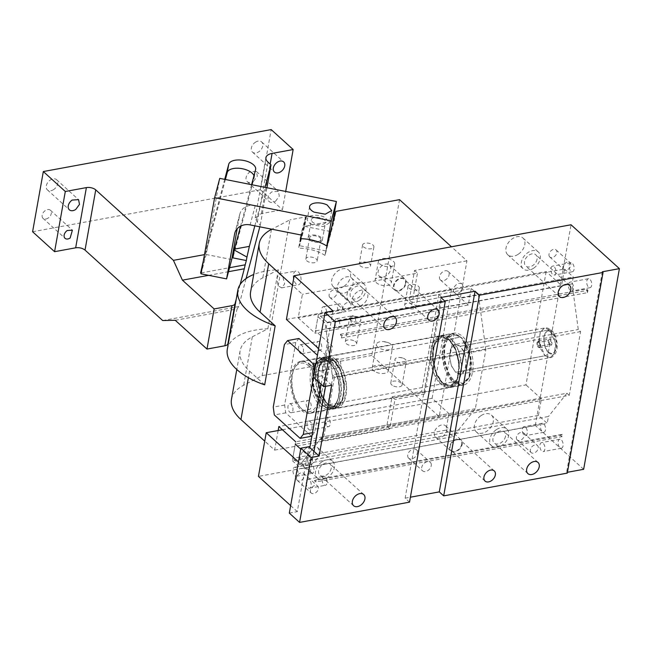 <?xml version="1.0" encoding="UTF-8"?>
<svg xmlns="http://www.w3.org/2000/svg" width="652" height="652" viewBox="0 0 652 652"><rect width="100%" height="100%" fill="white"/><g stroke="black" fill="none" stroke-linecap="round" stroke-linejoin="round"><path stroke-width="0.49" stroke-dasharray="3.26 2.44" d="M253.604 181.223L257.328 176.203L256.399 171.468L249.985 171.867A6.854 4.743 132.2 0 0 247.189 181.623A6.854 4.743 132.2 0 0 253.604 181.223M275.584 201.166L279.309 196.146L278.38 191.411L271.965 191.81A6.854 4.743 132.2 0 0 269.17 201.566A6.854 4.743 132.2 0 0 275.584 201.166M259.814 226.823L260.278 225.07L257.295 222.356L255.193 217.858L261.362 213.612L282.438 209.732L285.69 191.452M32.6 231.745L260.45 189.789L271.175 129.593M255.242 142.356A6.854 4.743 -47.8 0 1 261.656 141.957A6.854 4.743 -47.8 0 1 258.86 151.712A6.854 4.743 -47.8 0 1 252.446 152.112A6.854 4.743 -47.8 0 1 255.242 142.356M53.79 189.471A6.854 4.743 -47.8 0 1 47.376 189.871A6.854 4.743 -47.8 0 1 50.171 180.115A6.854 4.743 -47.8 0 1 56.585 179.716A6.854 4.743 -47.8 0 1 53.79 189.471M48.175 218.045A5.485 3.798 -47.8 0 1 43.04 218.363A5.485 3.798 -47.8 0 1 45.281 210.563A5.485 3.798 -47.8 0 1 50.408 210.237A5.485 3.798 -47.8 0 1 48.175 218.045M260.45 189.789L282.438 209.732M162.698 320.548L238.648 306.562L246.081 278.559M260.278 225.07L266.929 187.727M175.274 320.295L237.149 308.901L238.648 306.562M236.26 299.081L240.115 284.557M208.673 275.331L228.502 271.68M229.105 339.211L237.149 308.901M251.59 184.687L240.58 226.146M253.978 175.69A13.708 6.642 10.1 0 1 254.182 177.588A13.708 6.642 10.1 0 1 254.125 177.849L232.886 257.874M204.475 254.63L203.53 259.969M201.224 272.911L229.561 267.695M225.396 179.487L202.487 265.812M224.712 179.357L204.744 254.582M254.826 225.828L265.038 187.352M333.84 360.426C329.928 355.829 319.064 353.791 315.918 370.222C313.156 386.986 321.615 402.48 325.853 405.275L327.198 403.881L321.729 396.343L317.508 381.607L319.341 365.283L326.513 358.372L334.06 361.224L334.769 361.395L333.84 360.426L340.238 368.934L344.46 383.669L342.626 399.994L335.454 406.905L327.198 403.881L325.853 405.275C329.765 409.872 340.621 411.909 343.767 395.479C346.538 378.706 338.07 363.213 333.84 360.426L325.128 357.231L317.94 363.686L315.364 377.549L318.388 393.466L325.853 405.275L322.887 405.821L320.996 403.906L312.764 385.992L314.077 366.326L320.8 359.439L329.529 362.357L330.874 360.963L321.664 357.891L314.566 365.153L313.188 385.919L321.868 404.827L322.887 405.821L315.429 394.012L312.406 378.095L314.981 364.223L322.169 357.777L330.874 360.963L333.84 360.426L330.874 360.963L338.339 372.773L341.363 388.69L338.787 402.561L331.599 409.008L322.887 405.821C331.583 412.162 337.557 408.894 340.809 396.025C343.131 384.215 338.372 367.41 330.874 360.963L329.529 362.357C337.312 370.882 340.45 381.958 338.934 395.568C335.853 407.769 330.197 410.858 321.958 404.851L322.887 405.821L325.853 405.275L334.558 408.462L341.746 402.015L344.321 388.152L341.298 372.227L333.84 360.426M448.788 339.26C444.876 334.663 434.02 332.626 430.874 349.056C428.103 365.829 436.571 381.314 440.801 384.109L442.154 382.724L436.677 375.177L432.463 360.442L434.297 344.126L441.469 337.206L449.008 340.067L449.717 340.23L448.788 339.26L455.194 347.769L459.407 362.504L457.574 378.828L450.402 385.739L442.154 382.724L440.801 384.109C444.713 388.706 455.569 390.744 458.723 374.313C461.486 357.54 453.026 342.047 448.788 339.26L440.076 336.065L432.895 342.52L430.312 356.383L433.344 372.3L440.801 384.109L328.127 404.859L327.198 403.881L335.454 406.905L342.626 399.994L344.46 383.669L340.238 368.934L334.769 361.395L336.114 360.002C340.352 362.797 348.812 378.29 346.049 395.063C342.903 411.485 332.039 409.448 328.127 404.859L320.67 393.05L317.646 377.133L320.222 363.262L327.41 356.815L336.114 360.002L448.788 339.26L336.114 360.002L343.58 371.811L346.603 387.728L344.028 401.599L336.839 408.046L328.127 404.859C323.897 402.064 315.429 386.571 318.2 369.798C321.346 353.368 332.202 355.405 336.114 360.002L334.769 361.395L326.513 358.372L319.341 365.283L317.508 381.607L321.729 396.343L328.127 404.859L440.801 384.109L449.513 387.296L456.693 380.849L459.277 366.986L456.253 351.069L448.788 339.26M536.955 342.716L548.348 340.621L550.801 345.65L552.008 343.946L551.103 345.544L550.019 345.503L548.365 342.536L548.487 340.075L549.595 338.901L551.364 340.189L552.073 343.335L549.554 338.91L548.348 340.621L536.955 342.716C537.492 347.63 538.715 348.738 540.614 346.041L552.008 343.946L540.614 346.041L539.408 347.752L536.955 342.716L537.077 344.696L540.614 346.041C540.076 341.126 538.854 340.018 536.955 342.716L538.161 341.012L540.614 346.041L537.077 344.696L536.955 342.716M449.717 340.23L451.07 338.836C455.3 341.632 463.768 357.125 460.997 373.898C457.851 390.32 446.995 388.29 443.083 383.694L442.154 382.724L450.402 385.739L457.574 378.828L459.407 362.504L455.194 347.769L449.717 340.23L441.469 337.206L434.297 344.126L432.463 360.442L436.677 375.177L443.083 383.694L435.617 371.885L432.594 355.968L435.169 342.096L442.358 335.65L451.07 338.836L460.752 337.051L452.04 333.865L444.86 340.311L442.276 354.183L445.3 370.1L452.765 381.909L443.083 383.694C438.845 380.898 430.385 365.405 433.148 348.633C436.294 332.21 447.158 334.24 451.07 338.836L458.527 350.646L461.551 366.563L458.975 380.434L451.787 386.88L443.083 383.694L452.765 381.909C445.267 375.47 440.507 358.657 442.838 346.848C446.09 333.979 452.056 330.711 460.752 337.051L461.681 338.029C453.442 332.015 447.785 335.112 444.705 347.304C443.189 360.923 446.327 371.99 454.11 380.515L452.765 381.909L461.477 385.096L468.658 378.649L471.241 364.778L468.209 348.861L460.752 337.051L461.771 338.054L470.451 356.962L469.073 377.72L461.975 384.99L452.765 381.909L454.11 380.515L458.103 383.074L462.081 383.588L464.55 382.757L466.759 381.029L469.424 376.889L470.654 373.262L471.575 366.864L471.314 359.806L468.372 348.258L465.349 342.414L462.953 339.301L459.032 336.098L455.014 334.892L452.455 335.258L449.032 337.516L446.375 341.656L444.705 347.304L444.477 358.739L447.419 370.287L450.451 376.131L454.11 380.515L462.838 383.433L469.57 376.554L470.874 356.88L462.643 338.967L460.752 337.051L451.07 338.836L449.717 340.23M549.644 329.822L544.599 327.98L540.443 331.713L538.943 339.741L540.695 348.95L545.015 355.788L455.585 372.259L451.266 365.422L449.513 356.204L451.005 348.176L455.169 344.443L460.206 346.285L549.644 329.822L551.421 330.238L551.967 332.251C549.123 329.007 546.449 330.466 543.947 336.628C543.866 344.989 545.341 350.214 548.389 352.316C547.892 354.126 546.767 355.283 545.015 355.788L539.098 342.178L540.215 332.202L544.599 327.98L549.644 329.822L555.561 343.433L554.444 353.408L550.06 357.638L545.015 355.788C546.767 355.283 547.892 354.126 548.389 352.316L552.154 353.767L554.363 352.553L555.936 349.782L556.637 345.87L556.352 341.403L554.208 335.177L551.967 332.251L548.202 330.8L545.993 332.007L545.105 333.221L543.947 336.628L543.735 340.898L545.227 347.483L548.389 352.316C551.233 355.56 553.907 354.093 556.409 347.932C556.49 339.578 555.007 334.354 551.967 332.251L551.421 330.238L549.644 329.822L460.206 346.285L464.526 353.123L466.278 362.341L464.786 370.369L460.63 374.101L455.585 372.259L451.494 366.008L449.562 357.483L450.442 349.57L452.48 345.976L453.833 344.924L456.946 344.476L460.206 346.285L461.738 347.964L464.297 352.536L465.887 358.135L466.253 363.914L465.349 368.975L463.311 372.569L460.451 374.134L458.845 374.069L455.585 372.259L545.015 355.788L550.06 357.638L554.216 353.906L555.716 345.878L553.964 336.66L549.644 329.822M321.958 404.851L317.198 398.657L314.451 392.439L312.324 383.066L312.063 376.017L312.984 369.611L315.894 363.034L319.089 360.116L322.862 359.228L325.535 359.798L329.529 362.357L334.289 368.551L338.339 379.374L339.464 388.885L339.244 393.433L337.94 399.48L335.593 404.175L333.539 406.335L331.183 407.622L328.624 407.981L325.951 407.41L321.958 404.851A24.678 13.195 79.6 0 1 312.552 371.64A24.678 13.195 79.6 0 1 329.529 362.357A24.678 13.195 79.6 0 1 330.491 363.303A24.678 13.195 79.6 0 1 337.41 400.882A24.678 13.195 79.6 0 1 321.958 404.851M227.32 349.252A61.687 29.91 10.1 0 1 234.533 338.339A61.687 29.91 10.1 0 1 267.858 328.779L252.308 336.831A61.687 29.91 10.1 0 0 240.099 350.898A61.687 29.91 10.1 0 0 249.561 371.151L248.396 377.687M264.671 384.851L249.561 371.151M267.858 328.779L278.371 269.765A61.687 29.91 10.1 0 0 253.709 274.492M278.143 430.532L274.655 450.124L264.736 441.127M274.655 450.124L389.717 428.943L393.922 405.332L432.089 398.307L448.943 413.596L295.715 441.811L292.764 458.332L299.944 464.843L322.112 436.962L332.626 377.948L325.177 323.205L317.997 316.693L315.055 333.213L298.2 317.923L302.406 294.321L292.487 285.323M307.728 427.916A4.556 2.437 -100.4 0 0 310.328 430.01A4.556 2.437 -100.4 0 0 311.289 423.148A4.556 2.437 -100.4 0 0 308.681 421.045A4.556 2.437 -100.4 0 0 307.728 427.916M294.924 401.184A26.39 14.108 -100.4 0 0 310.018 413.327A26.39 14.108 -100.4 0 0 315.552 373.572A26.39 14.108 -100.4 0 0 300.458 361.428A26.39 14.108 -100.4 0 0 294.924 401.184M292.235 405.862A4.556 2.437 -100.4 0 0 289.627 403.767A4.556 2.437 -100.4 0 0 288.673 410.63A4.556 2.437 -100.4 0 0 291.281 412.724A4.556 2.437 -100.4 0 0 292.235 405.862M321.803 364.126A4.556 2.437 -100.4 0 0 319.195 362.031A4.556 2.437 -100.4 0 0 318.241 368.893A4.556 2.437 -100.4 0 0 320.841 370.996A4.556 2.437 -100.4 0 0 321.803 364.126M302.748 346.848A4.556 2.437 -100.4 0 0 300.14 344.745A4.556 2.437 -100.4 0 0 299.187 351.615A4.556 2.437 -100.4 0 0 301.794 353.71A4.556 2.437 -100.4 0 0 302.748 346.848M231.476 399.293A61.687 29.91 -169.9 0 1 243.685 385.226L262.177 375.65L289.936 219.846L271.851 229.211M278.371 269.765L262.821 277.817A61.687 29.91 10.1 0 0 250.612 291.876M389.717 428.943L386.783 426.278L392.039 396.775L394.973 399.431L393.922 405.332L278.86 426.522M448.943 413.596L446.001 430.124L292.764 458.332M446.001 430.124L453.173 436.628L299.944 464.843M332.626 377.948L485.854 349.733L475.341 408.755L453.173 436.628M475.341 408.755L322.112 436.962M485.854 349.733L478.405 294.989L325.177 323.205M478.405 294.989L471.225 288.477L317.997 316.693M471.225 288.477L468.283 305.006L315.055 333.213M468.283 305.006L451.428 289.716L298.2 317.923M412.211 302.642L409.285 299.985L438.902 294.533L421.665 391.322L424.591 393.979L441.836 297.19L412.211 302.642L417.467 273.131L302.406 294.321M329.513 419.79A4.556 2.437 79.6 0 1 328.559 426.652A4.556 2.437 79.6 0 1 325.951 424.558A4.556 2.437 79.6 0 1 326.913 417.696A4.556 2.437 79.6 0 1 329.513 419.79M468.78 345.364A26.39 14.108 79.6 0 1 463.246 385.12A26.39 14.108 79.6 0 1 448.152 372.968A26.39 14.108 79.6 0 1 453.686 333.213A26.39 14.108 79.6 0 1 468.78 345.364M306.905 407.272A4.556 2.437 79.6 0 1 307.858 400.409A4.556 2.437 79.6 0 1 310.466 402.504A4.556 2.437 79.6 0 1 309.504 409.374A4.556 2.437 79.6 0 1 306.905 407.272M336.465 365.536A4.556 2.437 79.6 0 1 337.426 358.673A4.556 2.437 79.6 0 1 340.026 360.776A4.556 2.437 79.6 0 1 339.073 367.638A4.556 2.437 79.6 0 1 336.465 365.536M317.41 348.258A4.556 2.437 79.6 0 1 318.372 341.395A4.556 2.437 79.6 0 1 320.971 343.49A4.556 2.437 79.6 0 1 320.018 350.352A4.556 2.437 79.6 0 1 317.41 348.258M301.232 235.225L306.106 216.871L289.936 219.846M306.106 216.871L304.427 226.309L332.903 221.069M333.302 220.995L334.166 220.832L335.853 211.395M399.529 199.667L371.77 355.479L439.195 416.636L466.946 260.824L451.461 246.782M262.177 375.65L371.77 355.479M347.712 291.485A9.487 6.561 -47.8 0 1 338.836 292.039A9.487 6.561 -47.8 0 1 342.707 278.551A9.487 6.561 -47.8 0 1 351.575 277.997A9.487 6.561 -47.8 0 1 347.712 291.485M392.039 396.775L421.665 391.322M386.783 426.278L439.195 416.636M409.285 299.985L414.542 270.474L466.946 260.824M432.089 398.307L451.428 289.716M424.591 393.979L394.973 399.431M414.542 270.474L417.467 273.131M326.676 245.951L324.998 255.397L334.166 220.832M300.311 238.713L298.624 248.159L304.427 226.309M324.998 255.397A27.417 13.293 10.1 0 0 298.624 248.159M320.955 239.219A5.738 2.787 10.1 0 0 315.332 235.845A5.738 2.787 10.1 0 0 309.643 237.654A5.738 2.787 10.1 0 0 309.635 238.094A5.738 2.787 10.1 0 0 315.25 241.468A5.738 2.787 10.1 0 0 320.947 239.667A5.738 2.787 10.1 0 0 320.955 239.219M357.361 291.843A9.487 6.561 132.2 0 0 353.49 305.34A9.487 6.561 132.2 0 0 362.365 304.786A9.487 6.561 132.2 0 0 366.237 291.289A9.487 6.561 132.2 0 0 357.361 291.843M441.836 297.19L438.902 294.533M305.853 259.341A5.738 2.787 -169.9 0 1 305.853 258.901A5.738 2.787 -169.9 0 1 311.55 257.092A5.738 2.787 -169.9 0 1 317.165 260.466A5.738 2.787 -169.9 0 1 317.157 260.914A5.738 2.787 -169.9 0 1 311.469 262.715A5.738 2.787 -169.9 0 1 305.853 259.341M380.621 348.755A8.223 3.985 10.1 0 0 392.61 347.182A8.223 3.985 10.1 0 0 388.405 342.724A8.223 3.985 10.1 0 0 387.451 342.373A8.223 3.985 10.1 0 0 382.92 341.567A8.223 3.985 10.1 0 0 376.416 344.297A8.223 3.985 10.1 0 0 380.621 348.755M376.416 372.365A8.223 3.985 10.1 0 0 388.405 370.784A8.223 3.985 10.1 0 0 384.199 366.326A8.223 3.985 10.1 0 0 372.21 367.899A8.223 3.985 10.1 0 0 376.416 372.365M352.487 321.257A5.738 2.787 -169.9 0 1 349.545 318.143A5.738 2.787 -169.9 0 1 354.093 316.236A5.738 2.787 -169.9 0 1 357.247 316.799A5.738 2.787 -169.9 0 1 357.915 317.043A5.738 2.787 -169.9 0 1 360.849 320.156A5.738 2.787 -169.9 0 1 352.487 321.257M353.71 340.646A5.738 2.787 10.1 0 0 345.34 341.746A5.738 2.787 10.1 0 0 348.282 344.859A5.738 2.787 10.1 0 0 356.644 343.759A5.738 2.787 10.1 0 0 353.71 340.646M375.087 280.662A8.223 3.985 -169.9 0 1 375.096 280.026A8.223 3.985 -169.9 0 1 383.254 277.442A8.223 3.985 -169.9 0 1 391.298 282.275A8.223 3.985 -169.9 0 1 391.29 282.911A8.223 3.985 -169.9 0 1 383.132 285.495A8.223 3.985 -169.9 0 1 375.087 280.662M378.453 261.778A8.223 3.985 -169.9 0 1 378.462 261.142A8.223 3.985 -169.9 0 1 386.62 258.559A8.223 3.985 -169.9 0 1 394.664 263.392A8.223 3.985 -169.9 0 1 394.656 264.027A8.223 3.985 -169.9 0 1 386.497 266.611A8.223 3.985 -169.9 0 1 378.453 261.778M403.352 358.258A5.738 2.787 -169.9 0 1 406.286 361.371A5.738 2.787 -169.9 0 1 397.916 362.471A5.738 2.787 -169.9 0 1 394.982 359.358A5.738 2.787 -169.9 0 1 399.521 357.451A5.738 2.787 -169.9 0 1 402.683 358.013A5.738 2.787 -169.9 0 1 403.352 358.258M393.71 386.074A5.738 2.787 10.1 0 0 402.08 384.973A5.738 2.787 10.1 0 0 399.146 381.86A5.738 2.787 10.1 0 0 390.776 382.96A5.738 2.787 10.1 0 0 393.71 386.074M359.211 264.288A5.738 2.787 -169.9 0 1 359.219 263.848A5.738 2.787 -169.9 0 1 364.916 262.039A5.738 2.787 -169.9 0 1 370.532 265.413A5.738 2.787 -169.9 0 1 370.523 265.861A5.738 2.787 -169.9 0 1 364.835 267.662A5.738 2.787 -169.9 0 1 359.211 264.288M362.577 245.405A5.738 2.787 -169.9 0 1 362.585 244.956A5.738 2.787 -169.9 0 1 368.274 243.155A5.738 2.787 -169.9 0 1 373.898 246.529A5.738 2.787 -169.9 0 1 373.889 246.969A5.738 2.787 -169.9 0 1 368.193 248.779A5.738 2.787 -169.9 0 1 362.577 245.405M404.647 305.503A5.738 2.787 -169.9 0 1 404.656 305.063A5.738 2.787 -169.9 0 1 410.344 303.253A5.738 2.787 -169.9 0 1 415.968 306.627A5.738 2.787 -169.9 0 1 415.96 307.076A5.738 2.787 -169.9 0 1 410.263 308.877A5.738 2.787 -169.9 0 1 404.647 305.503M408.013 286.619A5.738 2.787 -169.9 0 1 408.022 286.171A5.738 2.787 -169.9 0 1 413.71 284.37A5.738 2.787 -169.9 0 1 419.326 287.744A5.738 2.787 -169.9 0 1 419.326 288.184A5.738 2.787 -169.9 0 1 413.629 289.993A5.738 2.787 -169.9 0 1 408.013 286.619M282.992 277.361L284.631 283.962L281.599 287.882L277.923 285.6L277.051 277.858L279.064 274.125L279.952 274.231L282.992 277.361M294.443 281.558A6.993 3.741 -100.4 0 0 298.445 284.777A6.993 3.741 -100.4 0 0 299.912 274.248A6.993 3.741 -100.4 0 0 295.91 271.028A6.993 3.741 -100.4 0 0 294.443 281.558M311.517 436.269L285.706 412.855L284.639 405.031L295.788 342.471L298.95 338.486M311.966 435.707L314.688 432.284L325.829 369.725L324.769 361.909L317.434 355.25M309.024 366.131A24.678 13.195 -100.4 0 0 293.563 370.1A24.678 13.195 -100.4 0 0 300.49 407.679A24.678 13.195 -100.4 0 0 301.452 408.625A24.678 13.195 -100.4 0 0 318.429 399.342A24.678 13.195 -100.4 0 0 309.024 366.131M284.639 405.031L273.253 407.125M285.706 412.855L274.313 414.949M295.788 342.471L284.394 344.574M314.688 432.284L312.504 432.683M325.829 369.725L314.484 371.819M324.769 361.909L315.959 363.531M328.6 361.387A26.047 13.928 79.6 0 1 329.619 362.382A26.047 13.928 79.6 0 1 336.921 402.056A26.047 13.928 79.6 0 1 329.317 409.432A26.047 13.928 79.6 0 1 320.613 406.237A26.047 13.928 79.6 0 1 310.124 378.51A26.047 13.928 79.6 0 1 319.887 358.201A26.047 13.928 79.6 0 1 328.6 361.387M310.368 364.745A26.047 13.928 79.6 0 1 320.857 392.471A26.047 13.928 79.6 0 1 311.094 412.781A26.047 13.928 79.6 0 1 302.381 409.595A26.047 13.928 79.6 0 1 301.363 408.6A26.047 13.928 79.6 0 1 294.06 368.926A26.047 13.928 79.6 0 1 301.656 361.558A26.047 13.928 79.6 0 1 310.368 364.745M538.43 415.389L541.372 398.861L295.291 444.167L292.349 460.695L538.43 415.389L547.224 423.36L301.142 468.674L302.365 461.795L548.446 416.489L547.224 423.36M292.349 460.695L301.142 468.674M580.59 331.607L334.509 376.913L323.156 440.654L569.237 395.348L580.59 331.607L578.275 329.513L572.065 283.873L325.992 329.178L327.214 322.308L573.295 277.002L572.065 283.873M569.237 395.348L566.922 393.246L320.841 438.56L302.365 461.795M323.156 440.654L320.841 438.56M566.922 393.246L548.446 416.489M318.42 314.329L564.502 269.023L561.551 285.552L315.478 330.857L318.42 314.329L327.214 322.308M564.502 269.023L573.295 277.002M334.509 376.913L332.194 374.818L578.275 329.513M332.194 374.818L325.992 329.178M289.317 513.1L297.288 511.633L305.071 467.957L310.197 472.61L307.589 460.296L312.145 459.456L300.719 449.089M312.145 459.456L332.333 346.147L315.478 330.857M344.06 286.236A11.312 7.824 132.2 0 0 348.681 270.148A11.312 7.824 132.2 0 0 338.095 270.808A11.312 7.824 132.2 0 0 333.482 286.896A11.312 7.824 132.2 0 0 344.06 286.236M359.456 300.197A11.312 7.824 132.2 0 0 364.069 284.109A11.312 7.824 132.2 0 0 353.482 284.769A11.312 7.824 132.2 0 0 348.869 300.857A11.312 7.824 132.2 0 0 359.456 300.197M442.545 436.596A7.539 5.216 132.2 0 0 445.626 425.87A7.539 5.216 132.2 0 0 438.568 426.31A7.539 5.216 132.2 0 0 435.495 437.036A7.539 5.216 132.2 0 0 442.545 436.596M457.932 450.556A7.539 5.216 132.2 0 0 461.013 439.831A7.539 5.216 132.2 0 0 453.955 440.271A7.539 5.216 132.2 0 0 450.882 450.997A7.539 5.216 132.2 0 0 457.932 450.556M480.866 415.764A11.312 7.824 132.2 0 0 476.253 431.86A11.312 7.824 132.2 0 0 486.832 431.2A11.312 7.824 132.2 0 0 491.445 415.104A11.312 7.824 132.2 0 0 480.866 415.764M496.253 429.725A11.312 7.824 132.2 0 0 491.641 445.821A11.312 7.824 132.2 0 0 502.219 445.161A11.312 7.824 132.2 0 0 506.84 429.065A11.312 7.824 132.2 0 0 496.253 429.725M306.562 447.859A11.312 7.824 132.2 0 0 301.941 463.955A11.312 7.824 132.2 0 0 312.528 463.295A11.312 7.824 132.2 0 0 317.141 447.199A11.312 7.824 132.2 0 0 306.562 447.859M321.949 461.82A11.312 7.824 132.2 0 0 317.337 477.916A11.312 7.824 132.2 0 0 327.915 477.256A11.312 7.824 132.2 0 0 332.528 461.16A11.312 7.824 132.2 0 0 321.949 461.82M382.382 265.413A7.539 5.216 132.2 0 0 379.309 276.138A7.539 5.216 132.2 0 0 386.359 275.698A7.539 5.216 132.2 0 0 389.44 264.973A7.539 5.216 132.2 0 0 382.382 265.413M397.769 279.366A7.539 5.216 132.2 0 0 394.696 290.099A7.539 5.216 132.2 0 0 401.746 289.659A7.539 5.216 132.2 0 0 404.827 278.926A7.539 5.216 132.2 0 0 397.769 279.366M518.373 254.15A11.312 7.824 132.2 0 0 522.986 238.053A11.312 7.824 132.2 0 0 512.407 238.713A11.312 7.824 132.2 0 0 507.786 254.81A11.312 7.824 132.2 0 0 518.373 254.15M533.76 268.111A11.312 7.824 132.2 0 0 538.373 252.014A11.312 7.824 132.2 0 0 527.794 252.674A11.312 7.824 132.2 0 0 523.181 268.771A11.312 7.824 132.2 0 0 533.76 268.111M602.309 271.786L566.572 472.447L567.452 472.284M567.297 473.116L566.572 472.447M409.513 502.162L405.12 498.177L440.858 297.516M405.12 498.177L410.393 497.207M298.429 461.934L305.071 467.957L308.852 446.71M333.033 310.971L325.25 354.647L330.385 359.301L327.777 346.986L332.333 346.147M313.498 377.361L321.469 375.894L325.25 354.647L318.616 348.624M362.732 291.33A7.539 5.216 -47.8 0 1 357.948 297.948A7.539 5.216 -47.8 0 1 351.404 298.07A7.539 5.216 -47.8 0 1 350.205 293.636A7.539 5.216 -47.8 0 1 354.99 287.019A7.539 5.216 -47.8 0 1 361.534 286.896A7.539 5.216 -47.8 0 1 362.732 291.33M461.64 444.362A6.854 4.743 -47.8 0 1 457.296 450.385A6.854 4.743 -47.8 0 1 451.339 450.491A6.854 4.743 -47.8 0 1 450.247 446.465A6.854 4.743 -47.8 0 1 454.599 440.442A6.854 4.743 -47.8 0 1 460.548 440.336A6.854 4.743 -47.8 0 1 461.64 444.362M505.504 436.294A7.539 5.216 -47.8 0 1 500.72 442.912A7.539 5.216 -47.8 0 1 494.175 443.026A7.539 5.216 -47.8 0 1 492.969 438.6A7.539 5.216 -47.8 0 1 497.753 431.974A7.539 5.216 -47.8 0 1 504.306 431.86A7.539 5.216 -47.8 0 1 505.504 436.294M331.2 468.38A7.539 5.216 -47.8 0 1 326.416 475.006A7.539 5.216 -47.8 0 1 319.863 475.121A7.539 5.216 -47.8 0 1 318.665 470.687A7.539 5.216 -47.8 0 1 323.449 464.069A7.539 5.216 -47.8 0 1 329.993 463.955A7.539 5.216 -47.8 0 1 331.2 468.38M405.454 283.465A6.854 4.743 -47.8 0 1 401.11 289.48A6.854 4.743 -47.8 0 1 395.153 289.586A6.854 4.743 -47.8 0 1 394.061 285.56A6.854 4.743 -47.8 0 1 398.413 279.545A6.854 4.743 -47.8 0 1 404.362 279.439A6.854 4.743 -47.8 0 1 405.454 283.465M537.044 259.235A7.539 5.216 -47.8 0 1 532.26 265.861A7.539 5.216 -47.8 0 1 525.708 265.975A7.539 5.216 -47.8 0 1 524.51 261.542A7.539 5.216 -47.8 0 1 529.294 254.924A7.539 5.216 -47.8 0 1 535.838 254.81A7.539 5.216 -47.8 0 1 537.044 259.235M331.729 385.202L321.469 375.894M310.197 472.61L313.987 451.363M325.568 386.334L330.385 359.301M307.589 460.296L309.847 447.614M321.126 384.281L327.777 346.986M290.653 505.61L297.288 511.633M583.654 469.301L535.292 425.43L258.453 476.4M286.415 319.415L546.164 271.591L561.551 285.552M282.414 429.749L525.985 384.9L546.164 271.591M535.292 425.43L571.038 224.769M541.372 398.861L525.985 384.9M453.613 291.517A5.738 3.977 132.2 0 0 454.362 292.626A5.738 3.977 132.2 0 0 460.483 291.713A5.738 3.977 132.2 0 0 462.83 285.234A5.738 3.977 132.2 0 0 462.081 284.117A5.738 3.977 132.2 0 0 455.96 285.03A5.738 3.977 132.2 0 0 453.613 291.517M439.684 278.885A5.738 3.977 132.2 0 0 440.442 279.993A5.738 3.977 132.2 0 0 446.555 279.08A5.738 3.977 132.2 0 0 448.91 272.601A5.738 3.977 132.2 0 0 448.152 271.493A5.738 3.977 132.2 0 0 442.04 272.406A5.738 3.977 132.2 0 0 439.684 278.885M563.067 268.681A4.743 3.284 132.2 0 0 563.687 269.594A4.743 3.284 132.2 0 0 568.74 268.844A4.743 3.284 132.2 0 0 570.679 263.489A4.743 3.284 132.2 0 0 570.06 262.577A4.743 3.284 132.2 0 0 565.007 263.327A4.743 3.284 132.2 0 0 563.067 268.681M549.139 256.049A4.743 3.284 132.2 0 0 549.758 256.969A4.743 3.284 132.2 0 0 554.811 256.212A4.743 3.284 132.2 0 0 556.751 250.857A4.743 3.284 132.2 0 0 556.132 249.944A4.743 3.284 132.2 0 0 551.079 250.694A4.743 3.284 132.2 0 0 549.139 256.049M343.188 309.162A4.743 3.284 132.2 0 0 343.808 310.083A4.743 3.284 132.2 0 0 348.861 309.325A4.743 3.284 132.2 0 0 350.8 303.971A4.743 3.284 132.2 0 0 350.181 303.058A4.743 3.284 132.2 0 0 345.128 303.808A4.743 3.284 132.2 0 0 343.188 309.162M329.26 296.53A4.743 3.284 132.2 0 0 329.888 297.451A4.743 3.284 132.2 0 0 334.941 296.693A4.743 3.284 132.2 0 0 336.88 291.346A4.743 3.284 132.2 0 0 336.253 290.425A4.743 3.284 132.2 0 0 331.2 291.183A4.743 3.284 132.2 0 0 329.26 296.53M431.078 463.466A5.738 3.977 -47.8 0 1 428.731 469.945A5.738 3.977 -47.8 0 1 422.618 470.858A5.738 3.977 -47.8 0 1 421.86 469.75A5.738 3.977 -47.8 0 1 424.216 463.262A5.738 3.977 -47.8 0 1 430.328 462.349A5.738 3.977 -47.8 0 1 431.078 463.466M407.94 457.117A5.738 3.977 132.2 0 0 408.69 458.226A5.738 3.977 132.2 0 0 414.811 457.313A5.738 3.977 132.2 0 0 417.158 450.834A5.738 3.977 132.2 0 0 416.408 449.725A5.738 3.977 132.2 0 0 410.287 450.638A5.738 3.977 132.2 0 0 407.94 457.117M530.475 451.632A4.743 3.284 132.2 0 0 531.095 452.553A4.743 3.284 132.2 0 0 536.148 451.795A4.743 3.284 132.2 0 0 538.087 446.449A4.743 3.284 132.2 0 0 537.468 445.528A4.743 3.284 132.2 0 0 532.415 446.278A4.743 3.284 132.2 0 0 530.475 451.632M516.555 439A4.743 3.284 132.2 0 0 517.175 439.921A4.743 3.284 132.2 0 0 522.228 439.171A4.743 3.284 132.2 0 0 524.167 433.816A4.743 3.284 132.2 0 0 523.54 432.895A4.743 3.284 132.2 0 0 518.495 433.653A4.743 3.284 132.2 0 0 516.555 439M310.596 492.113A4.743 3.284 132.2 0 0 311.216 493.034A4.743 3.284 132.2 0 0 316.269 492.284A4.743 3.284 132.2 0 0 318.209 486.93A4.743 3.284 132.2 0 0 317.589 486.009A4.743 3.284 132.2 0 0 312.536 486.767A4.743 3.284 132.2 0 0 310.596 492.113M296.676 479.489A4.743 3.284 132.2 0 0 297.296 480.402A4.743 3.284 132.2 0 0 302.349 479.652A4.743 3.284 132.2 0 0 304.288 474.297A4.743 3.284 132.2 0 0 303.669 473.385A4.743 3.284 132.2 0 0 298.616 474.134A4.743 3.284 132.2 0 0 296.676 479.489M541.836 442.594A4.556 2.437 -100.4 0 0 541.559 442.618A4.556 2.437 -100.4 0 0 539.954 447.288A4.556 2.437 -100.4 0 0 542.945 451.6A4.556 2.437 -100.4 0 0 543.214 451.575A4.556 2.437 -100.4 0 0 544.827 446.905A4.556 2.437 -100.4 0 0 541.836 442.594M560.06 439.236A4.556 2.437 -100.4 0 0 559.791 439.261A4.556 2.437 -100.4 0 0 558.177 443.93A4.556 2.437 -100.4 0 0 561.168 448.242A4.556 2.437 -100.4 0 0 561.437 448.226A4.556 2.437 -100.4 0 0 563.051 443.547A4.556 2.437 -100.4 0 0 560.06 439.236M524.249 426.644A4.556 2.437 -100.4 0 0 523.972 426.661A4.556 2.437 -100.4 0 0 522.366 431.339A4.556 2.437 -100.4 0 0 525.357 435.642A4.556 2.437 -100.4 0 0 525.626 435.626A4.556 2.437 -100.4 0 0 527.24 430.948A4.556 2.437 -100.4 0 0 524.249 426.644M542.472 423.287A4.556 2.437 -100.4 0 0 542.203 423.303A4.556 2.437 -100.4 0 0 540.589 427.981A4.556 2.437 -100.4 0 0 543.581 432.292A4.556 2.437 -100.4 0 0 543.849 432.268A4.556 2.437 -100.4 0 0 545.463 427.598A4.556 2.437 -100.4 0 0 542.472 423.287M570.427 282.072A4.556 2.437 -100.4 0 0 570.158 282.088A4.556 2.437 -100.4 0 0 568.544 286.758A4.556 2.437 -100.4 0 0 571.535 291.069A4.556 2.437 -100.4 0 0 571.804 291.053A4.556 2.437 -100.4 0 0 573.418 286.375A4.556 2.437 -100.4 0 0 570.427 282.072M588.658 278.714A4.556 2.437 -100.4 0 0 588.389 278.73A4.556 2.437 -100.4 0 0 586.776 283.408A4.556 2.437 -100.4 0 0 589.767 287.711A4.556 2.437 -100.4 0 0 590.036 287.695A4.556 2.437 -100.4 0 0 591.649 283.025A4.556 2.437 -100.4 0 0 588.658 278.714M552.839 266.114A4.556 2.437 -100.4 0 0 552.57 266.138A4.556 2.437 -100.4 0 0 550.956 270.808A4.556 2.437 -100.4 0 0 553.947 275.12A4.556 2.437 -100.4 0 0 554.216 275.095A4.556 2.437 -100.4 0 0 555.83 270.425A4.556 2.437 -100.4 0 0 552.839 266.114M571.071 262.756A4.556 2.437 -100.4 0 0 570.802 262.78A4.556 2.437 -100.4 0 0 569.188 267.45A4.556 2.437 -100.4 0 0 572.179 271.762A4.556 2.437 -100.4 0 0 572.448 271.737A4.556 2.437 -100.4 0 0 574.062 267.067A4.556 2.437 -100.4 0 0 571.071 262.756M326.407 478.413A4.556 2.437 79.6 0 1 325.446 485.275A4.556 2.437 79.6 0 1 322.846 483.181A4.556 2.437 79.6 0 1 323.799 476.31A4.556 2.437 79.6 0 1 326.407 478.413M310.458 481.347A4.556 2.437 79.6 0 1 309.496 488.209A4.556 2.437 79.6 0 1 306.896 486.115A4.556 2.437 79.6 0 1 307.85 479.253A4.556 2.437 79.6 0 1 310.458 481.347M341.811 305.918A4.556 2.437 79.6 0 1 340.849 312.781A4.556 2.437 79.6 0 1 338.249 310.686A4.556 2.437 79.6 0 1 339.203 303.824A4.556 2.437 79.6 0 1 341.811 305.918M325.861 308.852A4.556 2.437 79.6 0 1 324.9 315.715A4.556 2.437 79.6 0 1 322.3 313.62A4.556 2.437 79.6 0 1 323.253 306.758A4.556 2.437 79.6 0 1 325.861 308.852M313.213 466.441A4.556 2.437 79.6 0 1 312.259 473.311A4.556 2.437 79.6 0 1 309.651 471.209A4.556 2.437 79.6 0 1 310.605 464.346A4.556 2.437 79.6 0 1 313.213 466.441M297.263 469.383A4.556 2.437 79.6 0 1 296.31 476.245A4.556 2.437 79.6 0 1 293.702 474.151A4.556 2.437 79.6 0 1 294.655 467.28A4.556 2.437 79.6 0 1 297.263 469.383M354.998 317.883A4.556 2.437 79.6 0 1 354.044 324.745A4.556 2.437 79.6 0 1 351.436 322.65A4.556 2.437 79.6 0 1 352.39 315.788A4.556 2.437 79.6 0 1 354.998 317.883M339.048 320.817A4.556 2.437 79.6 0 1 338.095 327.687A4.556 2.437 79.6 0 1 335.487 325.584A4.556 2.437 79.6 0 1 336.44 318.722A4.556 2.437 79.6 0 1 339.048 320.817M562.301 434.297L560.41 435.332L314.329 480.638L315.796 481.967L561.877 436.661L562.301 434.297L316.22 479.603L314.329 480.638M560.41 435.332L561.877 436.661M315.796 481.967L316.22 479.603M341.444 337.964L587.525 292.658L587.949 290.295L341.868 335.601L341.444 337.964L340.401 334.272L341.868 335.601M340.401 334.272L586.482 288.966L587.949 290.295M587.525 292.658L586.482 288.966M327.002 244.728L325.902 250.93L331.029 231.607L332.129 225.405M311.933 224.541A11.239 5.452 -169.9 0 1 307.377 218.982A11.239 5.452 -169.9 0 1 313.824 215.315A11.239 5.452 -169.9 0 1 324.957 217.369L329.513 222.927L323.066 226.594L311.933 224.541M300.808 238.722L299.561 245.706L304.688 226.383L306.473 216.35A0.685 0.595 -165.1 0 0 305.91 215.625L300.784 234.948M304.688 226.383L331.029 231.607M325.902 250.93L299.561 245.706M312.699 235.022A7.196 3.488 -169.9 0 1 322.381 239.92A7.196 3.488 -169.9 0 1 317.891 242.299A7.196 3.488 -169.9 0 1 308.209 237.393A7.196 3.488 -169.9 0 1 312.699 235.022M322.618 218.656A7.196 3.488 -169.9 0 1 325.535 222.218A7.196 3.488 -169.9 0 1 321.403 224.565A7.196 3.488 -169.9 0 1 314.28 223.245A7.196 3.488 -169.9 0 1 311.363 219.691A7.196 3.488 -169.9 0 1 315.486 217.344A7.196 3.488 -169.9 0 1 322.618 218.656M231.721 259.569L206.187 254.5L219.748 178.371M201.06 273.824L206.187 254.5M305.91 215.625L255.25 205.576A13.708 11.98 -165.1 0 0 239.895 213.864A13.708 11.98 -165.1 0 0 239.708 214.712L237.214 228.722M261.362 213.612L270.172 164.117M257.295 222.356L268.021 162.161M254.125 177.849L255.592 169.593M252.308 336.831L243.685 385.226M271.444 229.422L262.821 277.817M306.473 216.35L301.346 235.674M239.708 214.712L235.03 232.357M255.25 205.576L250.123 224.899M256.399 171.468L278.38 191.411M247.189 181.623L269.17 201.566M255.193 217.858L265.918 157.662M261.656 141.957L283.636 161.9M252.446 152.112L274.427 172.055M47.376 189.871L69.365 209.814M56.585 179.716L78.574 199.659M43.04 218.363L65.029 238.306M50.408 210.237L72.396 230.18M254.182 177.588L255.649 169.324M326.513 358.372C328.037 357.663 330.548 358.616 334.06 361.224C336 362.814 338.021 365.739 340.116 370.01L343.848 383.922L343.294 396.351C340.474 404.053 337.858 407.573 335.454 406.905C333.84 407.59 331.33 406.636 327.907 404.053C325.967 402.463 323.946 399.537 321.852 395.267L318.119 381.355L318.673 368.926C321.493 361.224 324.109 357.703 326.513 358.372M441.469 337.206C442.985 336.497 445.495 337.451 449.008 340.067C450.948 341.648 452.969 344.582 455.072 348.853L458.796 362.757L458.242 375.185C455.422 382.887 452.814 386.408 450.402 385.739C448.796 386.424 446.278 385.471 442.863 382.887C440.915 381.298 438.902 378.372 436.799 374.101L433.075 360.189L433.629 347.769C436.449 340.059 439.057 336.538 441.469 337.206M539.408 347.752L550.801 345.65M320.996 403.906L321.868 404.827M314.077 366.326L314.566 365.153M325.128 357.231L322.169 357.777M440.076 336.065L327.41 356.815M452.04 333.865L442.358 335.65M460.63 374.101L550.06 357.638C551.535 357.85 553.418 356.285 555.708 352.936C559.669 344.737 555.08 332.667 551.421 330.238C548.805 328.209 546.531 327.459 544.599 327.98L455.169 344.443M469.57 376.554L469.073 377.72M462.643 338.967L461.771 338.054M461.477 385.096L451.787 386.88M449.513 387.296L336.839 408.046M334.558 408.462L331.599 409.008M538.161 341.012L549.554 338.91M240.099 350.898L236.782 369.505M310.328 430.01L328.559 426.652M308.681 421.045L326.913 417.696M310.018 413.327L463.246 385.12M300.458 361.428L453.686 333.213M289.627 403.767L307.858 400.409M291.281 412.724L309.504 409.374M319.195 362.031L337.426 358.673M320.841 370.996L339.073 367.638M300.14 344.745L318.372 341.395M301.794 353.71L320.018 350.352M338.836 292.039L353.49 305.34M351.575 277.997L366.237 291.289M309.643 237.654L305.853 258.901M320.947 239.667L317.157 260.914M388.405 370.784L392.61 347.182M372.21 367.899L376.416 344.297M387.451 342.373L382.92 341.567M357.247 316.799L354.093 316.236M345.34 341.746L349.545 318.143M356.644 343.759L360.849 320.156M378.462 261.142L375.096 280.026M394.656 264.027L391.29 282.911M402.683 358.013L399.521 357.451M402.08 384.973L406.286 361.371M390.776 382.96L394.982 359.358M362.585 244.956L359.219 263.848M373.889 246.969L370.523 265.861M408.022 286.171L404.656 305.063M419.326 288.184L415.96 307.076M281.599 287.882L298.445 284.777M279.064 274.125L295.91 271.028M330.491 363.303L329.619 362.382M337.41 400.882L336.921 402.056M311.094 412.781L329.317 409.432M301.656 361.558L319.887 358.201M300.49 407.679L301.363 408.6M293.563 370.1L294.06 368.926M348.681 270.148L364.069 284.109M333.482 286.896L348.869 300.857M445.626 425.87L461.013 439.831M435.495 437.036L450.882 450.997M476.253 431.86L491.641 445.821M491.445 415.104L506.84 429.065M301.941 463.955L317.337 477.916M317.141 447.199L332.528 461.16M379.309 276.138L394.696 290.099M389.44 264.973L404.827 278.926M522.986 238.053L538.373 252.014M507.786 254.81L523.181 268.771M485.047 481.07L451.339 450.491M494.257 470.915L460.548 440.336M559.416 296.554L525.708 265.975M569.555 285.389L535.838 254.81M527.884 473.605L494.175 443.026M538.014 462.439L504.306 431.86M438.079 310.018L404.362 279.439M428.861 320.165L395.153 289.586M395.242 317.475L361.534 286.896M385.112 328.649L351.404 298.07M363.702 494.534L329.993 463.955M353.571 505.699L319.863 475.121M440.442 279.993L454.362 292.626M448.152 271.493L462.081 284.117M549.758 256.969L563.687 269.594M556.132 249.944L570.06 262.577M329.888 297.451L343.808 310.083M336.253 290.425L350.181 303.058M408.69 458.226L422.618 470.858M416.408 449.725L430.328 462.349M517.175 439.921L531.095 452.553M523.54 432.895L537.468 445.528M297.296 480.402L311.216 493.034M303.669 473.385L317.589 486.009M559.791 439.261L541.559 442.618M561.437 448.226L543.214 451.575M542.203 423.303L523.972 426.661M543.849 432.268L525.626 435.626M588.389 278.73L570.158 282.088M590.036 287.695L571.804 291.053M570.802 262.78L552.57 266.138M572.448 271.737L554.216 275.095M309.496 488.209L325.446 485.275M307.85 479.253L323.799 476.31M324.9 315.715L340.849 312.781M323.253 306.758L339.203 303.824M296.31 476.245L312.259 473.311M294.655 467.28L310.605 464.346M338.095 327.687L354.044 324.745M336.44 318.722L352.39 315.788M309.586 206.586L307.377 218.982M331.721 210.531L329.513 222.927M322.381 239.92L325.535 222.218M308.209 237.393L311.363 219.691M239.895 213.864L234.769 233.188"/><path stroke-width="0.98" d="M285.69 191.452L293.155 149.536L272.08 153.416A13.708 6.642 10.1 0 0 265.918 157.662A13.708 6.642 10.1 0 0 268.021 162.161L271.004 164.866L266.929 187.727M280.841 171.655A6.854 4.743 132.2 0 0 283.636 161.9A6.854 4.743 132.2 0 0 277.222 162.299A6.854 4.743 132.2 0 0 274.427 172.055A6.854 4.743 132.2 0 0 280.841 171.655M85.021 250.083L95.746 189.879L173.424 260.344L182.421 280.164L214.141 308.934L206.986 349.065L175.274 320.295L162.698 320.548L85.021 250.083C82.462 248.127 79.34 247.369 75.665 247.809L54.581 251.688L32.6 231.745L43.325 171.541L271.175 129.593L293.155 149.536M246.081 278.559L259.814 226.823M54.581 251.688L65.306 191.484L86.382 187.605A6.854 3.325 10.1 0 1 95.746 189.879M43.325 171.541L65.306 191.484M72.16 200.058A6.854 4.743 132.2 0 0 69.365 209.814A6.854 4.743 132.2 0 0 75.779 209.414L79.495 204.386L78.574 199.659L72.16 200.058M67.262 230.498A5.485 3.798 132.2 0 0 65.029 238.306A5.485 3.798 132.2 0 0 70.155 237.988L72.396 230.18L67.262 230.498M214.141 308.934L231.99 305.649A6.854 3.325 10.1 0 0 235.046 303.661L236.26 299.081M240.115 284.557L244.304 268.771L228.502 271.68M182.421 280.164L208.673 275.331M235.046 303.661L227.89 343.791A6.854 3.325 -169.9 0 1 224.842 345.78L206.986 349.065M227.89 343.791L229.105 339.211M234.28 250.026L232.886 257.874L246.334 260.547L246.945 257.084L234.28 250.026L234.492 249.105L249.374 246.358L246.945 257.084M253.978 175.69A13.708 6.642 10.1 0 0 240.229 168.403A13.708 6.642 10.1 0 0 227.246 172.519L228.722 164.255A13.708 6.642 10.1 0 1 243.595 160.433A13.708 6.642 10.1 0 1 255.649 169.324A13.708 6.642 10.1 0 1 255.592 169.593L251.59 184.687M240.58 226.146L234.492 249.105M203.53 259.969L200.571 273.033L201.224 272.911M173.424 260.344L204.475 254.63M229.561 267.695L245.193 264.818L244.304 268.771M245.193 264.818L246.334 260.547M227.246 172.519L225.396 179.487M202.487 265.812L200.571 273.033M228.722 164.255L224.712 179.357M249.374 246.358L254.826 225.828M265.038 187.352L271.004 164.866M253.709 274.492A61.687 29.91 10.1 0 0 245.046 279.325A61.687 29.91 10.1 0 0 237.833 290.23L227.32 349.252A61.687 29.91 10.1 0 0 264.671 384.851L275.177 325.837L260.075 312.137A61.687 29.91 10.1 0 1 250.612 291.876L259.235 243.481A61.687 29.91 -169.9 0 1 271.444 229.422L271.851 229.211M237.833 290.23A61.687 29.91 10.1 0 0 275.177 325.837M264.736 441.127L240.938 419.546A61.687 29.91 -169.9 0 1 231.476 399.293L236.782 369.505M295.715 441.811L278.86 426.522L278.143 430.532M292.487 285.323L268.697 263.742A61.687 29.91 -169.9 0 1 259.235 243.481M451.461 246.782L399.529 199.667L335.853 211.395L326.676 245.951A27.417 13.293 10.1 0 0 300.311 238.713L301.232 235.225M317.434 355.25L298.95 338.486L287.556 340.588L313.376 364.003L314.435 371.827L303.294 434.387L300.132 438.364L274.313 414.949L273.253 407.125L284.394 344.574L287.556 340.588M300.132 438.364L311.517 436.269L311.966 435.707M312.504 432.683L303.294 434.387M315.959 363.531L313.376 364.003M603.043 272.454L479.432 295.209L443.694 495.87L567.297 473.116L603.043 272.454L602.309 271.786L619.4 268.64L583.654 469.301L567.452 472.284M483.955 477.044A6.854 4.743 -47.8 0 1 488.307 471.021A6.854 4.743 -47.8 0 1 494.257 470.915A6.854 4.743 -47.8 0 1 495.349 474.941A6.854 4.743 -47.8 0 1 491.005 480.964A6.854 4.743 -47.8 0 1 485.047 481.07A6.854 4.743 -47.8 0 1 483.955 477.044M558.218 292.12A7.539 5.216 -47.8 0 1 563.002 285.503A7.539 5.216 -47.8 0 1 569.555 285.389A7.539 5.216 -47.8 0 1 570.753 289.814A7.539 5.216 -47.8 0 1 565.969 296.44A7.539 5.216 -47.8 0 1 559.416 296.554A7.539 5.216 -47.8 0 1 558.218 292.12M526.677 469.179A7.539 5.216 -47.8 0 1 531.47 462.553A7.539 5.216 -47.8 0 1 538.014 462.439A7.539 5.216 -47.8 0 1 539.212 466.873A7.539 5.216 -47.8 0 1 534.428 473.491A7.539 5.216 -47.8 0 1 527.884 473.605A7.539 5.216 -47.8 0 1 526.677 469.179M479.432 295.209L475.039 291.224L439.293 491.885L443.694 495.87M410.393 497.207L439.293 491.885M299.578 522.407L289.317 513.1L300.882 448.177L311.143 457.484L299.578 522.407L409.513 502.162L445.259 301.509L440.858 297.516L475.039 291.224M445.259 301.509L335.315 321.746L323.751 386.669L331.729 385.202L319.113 456.017L311.143 457.484M439.163 314.044A6.854 4.743 -47.8 0 1 434.819 320.059A6.854 4.743 -47.8 0 1 428.861 320.165A6.854 4.743 -47.8 0 1 427.777 316.138A6.854 4.743 -47.8 0 1 432.121 310.124A6.854 4.743 -47.8 0 1 438.079 310.018A6.854 4.743 -47.8 0 1 439.163 314.044M396.44 321.909A7.539 5.216 -47.8 0 1 391.656 328.526A7.539 5.216 -47.8 0 1 385.112 328.649A7.539 5.216 -47.8 0 1 383.914 324.215A7.539 5.216 -47.8 0 1 388.698 317.597A7.539 5.216 -47.8 0 1 395.242 317.475A7.539 5.216 -47.8 0 1 396.44 321.909M364.908 498.959A7.539 5.216 -47.8 0 1 360.124 505.585A7.539 5.216 -47.8 0 1 353.571 505.699A7.539 5.216 -47.8 0 1 352.373 501.266A7.539 5.216 -47.8 0 1 357.157 494.648A7.539 5.216 -47.8 0 1 363.702 494.534A7.539 5.216 -47.8 0 1 364.908 498.959M300.882 448.177L308.852 446.71L319.113 456.017M335.315 321.746L325.055 312.438L313.498 377.361L323.751 386.669M325.055 312.438L333.033 310.971L294.191 275.739L286.415 319.415L318.616 348.624M309.847 447.614L321.126 384.281M313.987 451.363L325.568 386.334M300.719 449.089L295.291 444.167M298.429 461.934L266.228 432.724L258.453 476.4L290.653 505.61M294.191 275.739L571.038 224.769L619.4 268.64M266.228 432.724L282.414 429.749M332.129 225.405L336.391 201.509L331.257 220.832L214.622 197.686L201.06 273.824L226.594 278.885L234.581 234.035A13.708 11.98 -165.1 0 1 234.769 233.188A13.708 11.98 -165.1 0 1 250.123 224.899L300.784 234.948A0.685 0.595 -165.1 0 1 301.346 235.674L300.808 238.722M327.002 244.728L331.257 220.832M314.142 212.144A11.239 5.452 -169.9 0 1 309.586 206.586A11.239 5.452 -169.9 0 1 316.033 202.919A11.239 5.452 -169.9 0 1 327.165 204.972L331.721 210.531L325.275 214.198L314.142 212.144M237.214 228.722L231.721 259.569L226.594 278.885M336.391 201.509L219.748 178.371L214.622 197.686M270.172 164.117L272.08 153.416M75.665 247.809L86.382 187.605M231.99 305.649L224.842 345.78M248.396 377.687L240.938 419.546M268.697 263.742L260.075 312.137M235.03 232.357L234.581 234.035"/></g></svg>
